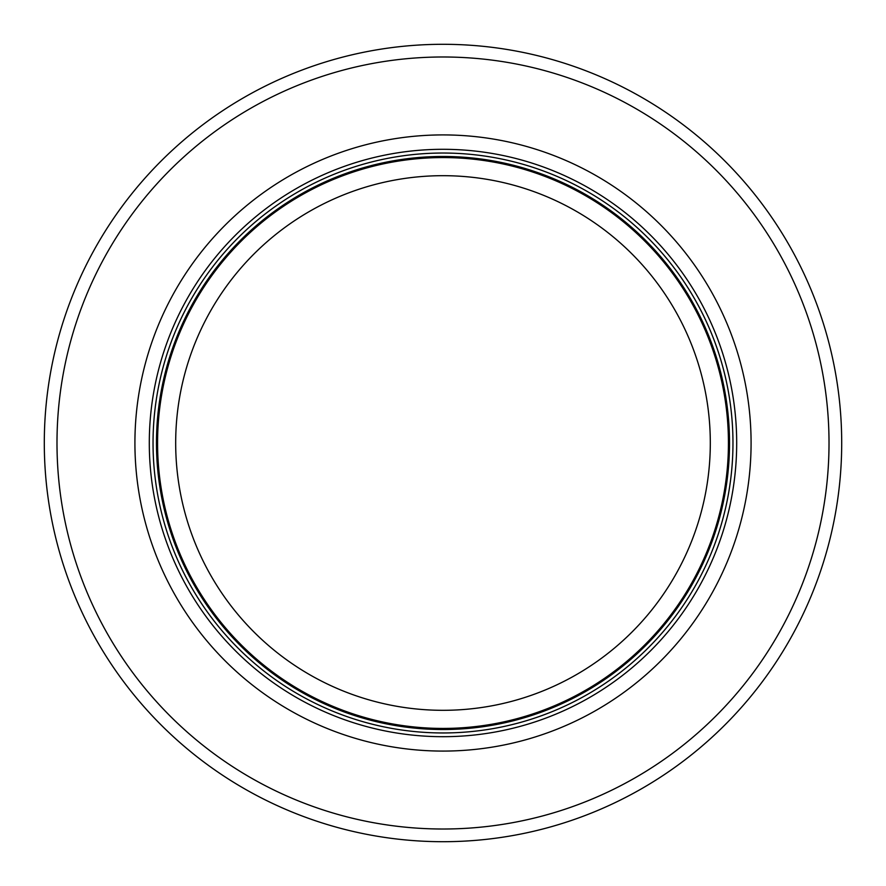 <?xml version="1.0" encoding="UTF-8"?>
<svg xmlns="http://www.w3.org/2000/svg" width="886" height="886" viewBox="0 0 886 886"><rect width="100%" height="100%" fill="white"/><g stroke="black" fill="none" stroke-linecap="round" stroke-linejoin="round"><path stroke-width="1.33" d="M728.436 443A285.436 285.436 0 0 0 300.288 195.806A285.436 285.436 0 0 0 300.288 690.194A285.436 285.436 0 0 0 728.436 443M732.966 443A289.966 289.966 0 0 0 298.017 191.885A289.966 289.966 0 0 0 298.017 694.115A289.966 289.966 0 0 0 732.966 443M751.084 443A308.084 308.084 0 0 0 288.958 176.192A308.084 308.084 0 0 0 288.958 709.808A308.084 308.084 0 0 0 751.084 443M841.7 443A398.7 398.7 0 0 0 243.65 97.715A398.7 398.7 0 0 0 243.65 788.285A398.7 398.7 0 0 0 841.7 443M710.306 443A267.306 267.306 0 0 1 309.347 674.501A267.306 267.306 0 0 1 309.347 211.499A267.306 267.306 0 0 1 710.306 443M729.521 443A286.521 286.521 0 0 0 299.734 194.865A286.521 286.521 0 0 0 299.734 691.135A286.521 286.521 0 0 0 729.521 443M736.687 443A293.687 293.687 0 0 0 296.157 188.652A293.687 293.687 0 0 0 296.157 697.348A293.687 293.687 0 0 0 736.687 443M829.019 443A386.019 386.019 0 0 0 249.996 108.701A386.019 386.019 0 0 0 249.996 777.299A386.019 386.019 0 0 0 829.019 443"/></g></svg>
